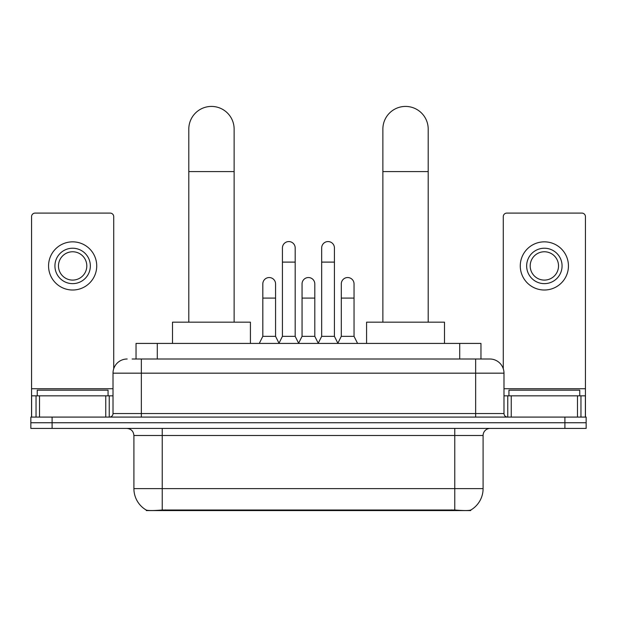 <?xml version="1.0" encoding="UTF-8"?>
<svg xmlns="http://www.w3.org/2000/svg" width="617" height="617" viewBox="0 0 617 617"><rect width="100%" height="100%" fill="white"/><g stroke="black" fill="none" stroke-linecap="round" stroke-linejoin="round"><path stroke-width="0.93" d="M136.041 359.001L136.041 343.422L480.959 343.422L480.959 359.001M470.702 510.074L470.702 510.575L146.298 510.575L146.298 510.074M133.904 488.618L162.24 488.618L162.24 435.494L133.904 435.494L133.904 488.618A24.788 24.788 0 0 0 146.16 510.004C147.995 510.714 153.355 510.714 162.24 510.004L454.76 510.004C463.637 510.714 468.997 510.714 470.84 510.004A24.788 24.788 0 0 0 483.096 488.618L483.096 435.494A7.08 7.08 0 0 1 490.176 428.414M52.098 417.084L586.15 417.084L586.15 422.745L30.85 422.745L30.85 428.414L52.098 428.414L52.098 422.745L30.85 422.745L30.85 417.084L52.098 417.084L52.098 422.745L586.15 422.745L586.15 428.414L52.098 428.414M132.462 359.001L484.862 359.001M132.138 359.001L141.347 359.001L141.347 373.169L113.011 373.169L113.011 413.537A3.54 3.54 0 0 1 109.471 417.084M127.179 359.001A14.168 14.168 0 0 0 113.011 373.169M489.821 359.001A14.168 14.168 0 0 1 503.989 373.169L475.653 373.169L475.653 359.001L489.605 359.001M503.989 373.169L503.989 413.537C504.197 415.688 505.377 416.868 507.529 417.084M586.15 417.084L586.15 422.745M108.052 395.829L108.052 390.168L37.228 390.168L37.228 395.829M105.754 417.084L105.754 395.829L39.527 395.829L39.527 417.084M113.721 368.742L113.721 216.636A3.54 3.54 0 0 0 110.181 213.096L35.1 213.096A3.54 3.54 0 0 0 31.56 216.636L31.56 395.829L39.527 395.829M105.754 395.829L113.011 395.829M31.56 417.084L31.56 395.829M72.636 248.227A17.708 17.708 0 0 0 54.928 265.935A17.708 17.708 0 0 0 72.636 283.643A17.708 17.708 0 0 0 90.344 265.935A17.708 17.708 0 0 0 72.636 248.227M72.636 251.767A14.168 14.168 0 0 0 58.476 265.935A14.168 14.168 0 0 0 72.636 280.095A14.168 14.168 0 0 0 86.804 265.935A14.168 14.168 0 0 0 72.636 251.767M72.636 290.013A24.078 24.078 0 0 0 96.722 265.935A24.078 24.078 0 0 0 72.636 241.849A24.078 24.078 0 0 0 48.558 265.935A24.078 24.078 0 0 0 72.636 290.013M579.772 395.829L579.772 390.168L508.948 390.168L508.948 395.829M188.802 322.167L188.802 129.092A22.667 22.667 0 0 1 211.461 106.425A22.667 22.667 0 0 1 234.128 129.092A22.667 22.667 0 0 0 211.461 106.425M234.128 322.167L234.128 129.092M250.417 343.422L250.417 322.167L172.505 322.167L172.505 343.422M382.872 322.167L382.872 129.092A22.667 22.667 0 0 1 405.539 106.425A22.667 22.667 0 0 1 428.198 129.092A22.667 22.667 0 0 0 405.539 106.425M428.198 322.167L428.198 129.092M444.495 343.422L444.495 322.167L366.583 322.167L366.583 343.422M278.892 343.422L282.432 336.334L295.181 336.334L298.728 343.422M295.181 336.334L295.181 247.941A6.378 6.378 0 0 0 288.81 241.563A6.378 6.378 0 0 1 289.211 241.579M282.432 336.334L282.432 262.109L295.181 262.109M282.432 262.109L282.432 247.941A6.378 6.378 0 0 1 288.81 241.563M318.133 343.422L321.673 336.334L334.422 336.334L337.962 343.422M334.422 336.334L334.422 247.941A6.378 6.378 0 0 0 328.051 241.563A6.378 6.378 0 0 1 328.452 241.579M321.673 336.334L321.673 262.109L334.422 262.109M321.673 262.109L321.673 247.941A6.378 6.378 0 0 1 328.051 241.563M259.271 343.422L262.819 336.334L275.568 336.334L279 343.206M275.568 336.334L275.568 283.92A6.378 6.378 0 0 0 269.59 277.557A6.378 6.378 0 0 1 275.568 283.92M262.819 336.334L262.819 298.088L275.568 298.088M262.819 298.088L262.819 283.92A6.378 6.378 0 0 1 269.59 277.557M298.62 343.206L302.052 336.334L314.801 336.334L318.241 343.206M314.801 336.334L314.801 283.92A6.378 6.378 0 0 0 308.832 277.557A6.378 6.378 0 0 1 314.801 283.92M302.052 336.334L302.052 298.088L314.801 298.088M302.052 298.088L302.052 283.92A6.378 6.378 0 0 1 308.832 277.557M337.861 343.206L341.294 336.334L354.042 336.334L357.582 343.422M354.042 336.334L354.042 283.92A6.378 6.378 0 0 0 348.065 277.557A6.378 6.378 0 0 1 354.042 283.92M341.294 336.334L341.294 298.088L354.042 298.088M341.294 298.088L341.294 283.92A6.378 6.378 0 0 1 348.065 277.557M577.473 417.084L577.473 395.829L511.246 395.829L511.246 417.084M585.44 417.084L585.44 395.829L585.44 417.084M577.473 395.829L585.44 395.829L585.44 216.636A3.54 3.54 0 0 0 581.9 213.096L506.819 213.096A3.54 3.54 0 0 0 503.279 216.636L503.279 368.742M503.989 395.829L511.246 395.829M544.364 248.227A17.708 17.708 0 0 0 526.656 265.935A17.708 17.708 0 0 0 544.364 283.643A17.708 17.708 0 0 0 562.072 265.935A17.708 17.708 0 0 0 544.364 248.227M544.364 251.767A14.168 14.168 0 0 0 530.196 265.935A14.168 14.168 0 0 0 544.364 280.095A14.168 14.168 0 0 0 558.524 265.935A14.168 14.168 0 0 0 544.364 251.767M544.364 290.013A24.078 24.078 0 0 0 568.442 265.935A24.078 24.078 0 0 0 544.364 241.849A24.078 24.078 0 0 0 520.278 265.935A24.078 24.078 0 0 0 544.364 290.013M451.575 510.575L451.575 509.881M165.425 510.575L165.425 509.881M157.289 359.001L157.289 343.422M459.711 359.001L459.711 343.422M454.76 428.414L454.76 435.494L162.24 435.494L162.24 428.414M483.096 435.494L454.76 435.494L454.76 488.618L483.096 488.618M454.76 510.004L454.76 488.618L162.24 488.618L162.24 510.004M564.902 428.414L564.902 417.084M141.347 417.084L141.347 413.537L503.989 413.537M113.011 413.537L141.347 413.537L141.347 373.169L475.653 373.169L475.653 417.084M113.011 388.749L31.56 388.749M109.24 395.829L109.24 417.084M31.614 395.829L31.614 417.084M36.041 417.084L36.041 395.829M188.802 171.588L234.128 171.588M382.872 171.588L428.198 171.588M585.44 388.749L503.989 388.749M585.386 417.084L585.386 395.829M580.959 395.829L580.959 417.084M507.76 417.084L507.76 395.829M133.904 435.494C133.488 431.198 131.128 428.83 126.824 428.414"/></g></svg>
